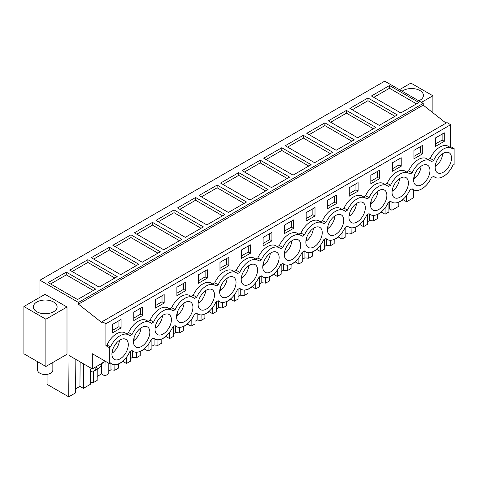 <?xml version="1.0" encoding="UTF-8"?>
<svg xmlns="http://www.w3.org/2000/svg" width="478" height="478" viewBox="0 0 478 478"><rect width="100%" height="100%" fill="white"/><g stroke="black" fill="none" stroke-linecap="round" stroke-linejoin="round"><path stroke-width="0.72" d="M39.955 280.21L384.718 81.158L423.227 103.391L78.464 302.443L39.955 280.21L39.955 297.25M446.052 123.127L423.227 105.13L423.227 103.391M423.227 105.13L78.464 304.175L102.226 322.919L102.226 321.634L446.99 122.589L450.652 124.704L450.652 146.597L454.1 148.586L454.1 164.516L452.965 165.167A16.76 9.68 -60 0 1 443.327 176.454A16.76 9.68 -60 0 1 434.944 177.284A16.76 9.68 -60 0 1 433.689 176.298L431.419 177.607A16.76 9.68 -60 0 1 421.781 188.894A16.76 9.68 -60 0 1 413.398 189.724A16.76 9.68 -60 0 1 412.138 188.738L409.867 190.047A16.76 9.68 -60 0 1 400.229 201.334A16.76 9.68 -60 0 1 391.852 202.164A16.76 9.68 -60 0 1 390.592 201.178L388.321 202.487A16.76 9.68 -60 0 1 378.684 213.78A16.76 9.68 -60 0 1 370.301 214.604A16.76 9.68 -60 0 1 369.046 213.618L366.775 214.933A16.76 9.68 -60 0 1 357.138 226.219A16.76 9.68 -60 0 1 348.755 227.05A16.76 9.68 -60 0 1 347.494 226.058L345.224 227.373A16.76 9.68 -60 0 1 335.586 238.659A16.76 9.68 -60 0 1 327.209 239.49A16.76 9.68 -60 0 1 325.948 238.498L323.678 239.813A16.76 9.68 -60 0 1 314.04 251.099A16.76 9.68 -60 0 1 305.657 251.93A16.76 9.68 -60 0 1 304.402 250.938L302.132 252.253A16.76 9.68 -60 0 1 292.494 263.539A16.76 9.68 -60 0 1 284.111 264.37A16.76 9.68 -60 0 1 282.851 263.384L280.586 264.692A16.76 9.68 -60 0 1 270.942 275.979A16.76 9.68 -60 0 1 262.565 276.81A16.76 9.68 -60 0 1 261.305 275.824L259.034 277.132A16.76 9.68 -60 0 1 249.397 288.419A16.76 9.68 -60 0 1 241.02 289.25A16.76 9.68 -60 0 1 239.759 288.264L237.488 289.572A16.76 9.68 -60 0 1 227.851 300.859A16.76 9.68 -60 0 1 219.468 301.69A16.76 9.68 -60 0 1 218.213 300.704L215.942 302.012A16.76 9.68 -60 0 1 206.299 313.299A16.76 9.68 -60 0 1 197.922 314.13A16.76 9.68 -60 0 1 196.661 313.144L194.391 314.452A16.76 9.68 -60 0 1 184.753 325.739A16.76 9.68 -60 0 1 176.376 326.57A16.76 9.68 -60 0 1 175.115 325.584L172.845 326.892A16.76 9.68 -60 0 1 163.207 338.179A16.76 9.68 -60 0 1 154.824 339.01A16.76 9.68 -60 0 1 153.569 338.024L151.299 339.332A16.76 9.68 -60 0 1 141.655 350.625A16.76 9.68 -60 0 1 133.278 351.45A16.76 9.68 -60 0 1 132.018 350.464L129.747 351.772A16.76 9.68 -60 0 1 120.109 363.065A16.76 9.68 -60 0 1 111.733 363.895A16.76 9.68 -60 0 1 110.472 362.904L109.337 363.561L109.337 347.637L110.472 346.98A16.76 9.68 -60 0 1 120.109 335.693A16.76 9.68 -60 0 1 128.492 334.863A16.76 9.68 -60 0 1 129.747 335.849L132.018 334.54A16.76 9.68 -60 0 1 141.655 323.253A16.76 9.68 -60 0 1 150.038 322.423A16.76 9.68 -60 0 1 151.299 323.409L153.569 322.1A16.76 9.68 -60 0 1 163.207 310.814A16.76 9.68 -60 0 1 171.584 309.983A16.76 9.68 -60 0 1 172.845 310.969L175.115 309.66A16.76 9.68 -60 0 1 184.753 298.374A16.76 9.68 -60 0 1 193.136 297.543A16.76 9.68 -60 0 1 194.391 298.529L196.661 297.22A16.76 9.68 -60 0 1 206.299 285.934A16.76 9.68 -60 0 1 214.682 285.103A16.76 9.68 -60 0 1 215.942 286.089L218.213 284.78A16.76 9.68 -60 0 1 227.851 273.494A16.76 9.68 -60 0 1 236.228 272.663A16.76 9.68 -60 0 1 237.488 273.649L239.759 272.341A16.76 9.68 -60 0 1 249.397 261.048A16.76 9.68 -60 0 1 257.779 260.223A16.76 9.68 -60 0 1 259.034 261.209L261.305 259.895A16.76 9.68 -60 0 1 270.942 248.608A16.76 9.68 -60 0 1 279.325 247.777A16.76 9.68 -60 0 1 280.586 248.769L282.851 247.455A16.76 9.68 -60 0 1 292.494 236.168A16.76 9.68 -60 0 1 300.871 235.337A16.76 9.68 -60 0 1 302.132 236.329L304.402 235.015A16.76 9.68 -60 0 1 314.04 223.728A16.76 9.68 -60 0 1 322.417 222.897A16.76 9.68 -60 0 1 323.678 223.889L325.948 222.575A16.76 9.68 -60 0 1 335.586 211.288A16.76 9.68 -60 0 1 343.969 210.457A16.76 9.68 -60 0 1 345.224 211.443L347.494 210.135A16.76 9.68 -60 0 1 357.138 198.848A16.76 9.68 -60 0 1 365.515 198.017A16.76 9.68 -60 0 1 366.775 199.003L369.046 197.695A16.76 9.68 -60 0 1 378.684 186.408A16.76 9.68 -60 0 1 387.06 185.578A16.76 9.68 -60 0 1 388.321 186.563L390.592 185.255A16.76 9.68 -60 0 1 400.229 173.968A16.76 9.68 -60 0 1 408.612 173.138A16.76 9.68 -60 0 1 409.867 174.123L412.138 172.815A16.76 9.68 -60 0 1 421.781 161.528A16.76 9.68 -60 0 1 430.158 160.698A16.76 9.68 -60 0 1 431.419 161.684L433.689 160.375A16.76 9.68 -60 0 1 443.327 149.088A16.76 9.68 -60 0 1 451.704 148.258A16.76 9.68 -60 0 1 452.965 149.244L454.1 148.586M406.659 195.442L406.611 201.758L413.482 197.79L413.542 189.808M45.876 366.483L66.998 354.294L66.998 307.019L45.876 319.208L45.876 366.483L23.9 353.792L23.9 306.518L45.876 319.208M389.516 85.532L371.418 95.982L400.785 112.939L418.883 102.489L389.516 85.532L389.516 88.269L416.511 103.857M174.04 209.938L155.942 220.388L185.309 237.345L203.407 226.895L174.04 209.938L174.04 212.674L158.314 221.756M195.592 197.498L224.953 214.455L206.855 224.899L177.487 207.948L195.592 197.498L195.592 200.234L179.859 209.316M130.948 234.818L112.844 245.268L142.211 262.225L160.309 251.775L130.948 234.818L130.948 237.554L115.216 246.636M152.494 222.378L181.861 239.335L163.757 249.785L134.396 232.828L152.494 222.378L152.494 225.114L136.762 234.196M324.879 122.858L354.24 139.809L336.142 150.259L306.774 133.302L324.879 122.858L324.879 125.594L309.147 134.671M303.327 135.298L285.229 145.748L314.596 162.699L332.694 152.249L303.327 135.298L303.327 138.034L330.322 153.617M367.97 97.972L397.338 114.929L379.239 125.379L349.872 108.422L367.97 97.972L367.97 100.709L352.244 109.791M346.425 110.412L375.792 127.369L357.687 137.819L328.326 120.862L346.425 110.412L346.425 113.155L330.692 122.231M238.683 172.618L220.585 183.068L249.952 200.019L268.05 189.569L238.683 172.618L238.683 175.354L265.678 190.937M217.137 185.058L246.505 202.009L228.4 212.459L199.039 195.508L217.137 185.058L217.137 187.794L201.405 196.876M281.781 147.738L263.683 158.188L293.044 175.139L311.148 164.689L281.781 147.738L281.781 150.474L308.776 166.057M260.235 160.178L289.596 177.129L271.498 187.579L242.131 170.628L260.235 160.178L260.235 162.914L244.503 171.996M87.85 259.697L69.752 270.148L99.119 287.105L117.218 276.654L87.85 259.697L87.85 262.44L72.118 271.516M109.396 247.257L138.763 264.214L120.665 274.665L91.298 257.708L109.396 247.257L109.396 249.994L93.67 259.076M66.305 272.143L95.672 289.094L77.567 299.545L48.2 282.588L66.305 272.143L66.305 274.88L50.572 283.962M78.464 304.175L78.464 302.443M102.226 321.634L105.889 323.749L105.889 345.648L109.337 347.637M450.652 124.704L105.889 323.749M150.038 322.423L146.591 320.433A16.76 9.68 -60 0 0 128.57 332.551L126.527 333.728M171.584 309.983L168.136 307.993A16.76 9.68 -60 0 0 150.122 320.111L148.078 321.288M193.136 297.543L189.688 295.553A16.76 9.68 -60 0 0 171.668 307.671L169.624 308.848M214.682 285.103L211.234 283.113A16.76 9.68 -60 0 0 193.214 295.231L191.17 296.408M236.228 272.663L232.78 270.668A16.76 9.68 -60 0 0 214.765 282.791L212.716 283.968M257.779 260.223L254.332 258.228A16.76 9.68 -60 0 0 236.311 270.345L234.268 271.528M279.325 247.777L275.878 245.788A16.76 9.68 -60 0 0 257.857 257.905L255.814 259.088M300.871 235.337L297.424 233.348A16.76 9.68 -60 0 0 279.403 245.465L277.36 246.648M322.417 222.897L318.969 220.908A16.76 9.68 -60 0 0 300.955 233.025L298.911 234.208M343.969 210.457L340.521 208.468A16.76 9.68 -60 0 0 322.501 220.585L320.457 221.768M365.515 198.017L362.067 196.028A16.76 9.68 -60 0 0 344.046 208.145L342.003 209.328M387.06 185.578L383.613 183.588A16.76 9.68 -60 0 0 365.598 195.705L363.555 196.882M408.612 173.138L405.165 171.148A16.76 9.68 -60 0 0 387.144 183.265L385.101 184.442M430.158 160.698L426.711 158.708A16.76 9.68 -60 0 0 408.69 170.825L406.647 172.002M451.704 148.258L448.256 146.268A16.76 9.68 -60 0 0 430.242 158.385L428.198 159.562M450.652 146.597L449.744 147.122M128.492 334.863L125.045 332.873A16.76 9.68 -60 0 0 107.024 344.991L105.889 345.648M444.295 141.309L444.295 132.854L435.464 137.951L435.464 146.411L444.295 141.309L442.138 140.066L442.138 134.097M392.366 162.831L401.203 157.734L401.203 166.195L392.366 171.291L392.366 162.831M349.269 187.717L349.269 196.171L358.106 191.075L358.106 182.614L349.269 187.717M155.338 299.676L164.175 294.579L164.175 303.034L155.338 308.137L155.338 299.676M413.912 150.391L422.749 145.294L422.749 153.749L413.912 158.851L413.912 150.391M370.82 175.271L379.651 170.174L379.651 178.635L370.82 183.731L370.82 175.271M185.721 290.594L185.721 282.139L176.89 287.236L176.89 295.697L185.721 290.594L183.57 289.351L183.57 283.382M306.177 212.596L315.008 207.494L315.008 215.954L306.177 221.057L306.177 212.596M336.56 203.514L336.56 195.054L327.723 200.157L327.723 208.611L336.56 203.514L334.403 202.272L334.403 196.297M198.436 274.796L198.436 283.257L207.273 278.154L207.273 269.694L198.436 274.796M241.533 249.916L241.533 258.377L250.364 253.274L250.364 244.814L241.533 249.916M228.819 265.714L219.982 270.817L219.982 262.356L228.819 257.254L228.819 265.714L226.662 264.471L219.982 268.325M293.462 228.394L284.625 233.497L284.625 225.036L293.462 219.934L293.462 228.394L291.305 227.152L284.625 231.005M271.916 240.834L271.916 232.374L263.079 237.476L263.079 245.937L271.916 240.834L269.759 239.592L269.759 233.617M142.629 315.48L142.629 307.019L133.792 312.116L133.792 320.577L142.629 315.48L140.472 314.231L140.472 308.262M121.077 327.92L112.246 333.017L112.246 324.556L121.077 319.459L121.077 327.92L118.926 326.671L112.246 330.531M449.78 164.868A11.58 6.686 -60 0 1 437.537 172.797A11.58 6.686 -60 0 1 436.874 160.674A11.58 6.686 -60 0 1 449.117 152.745A11.58 6.686 -60 0 1 449.78 164.868M212.752 301.714A11.58 6.686 -60 0 1 200.509 309.642A11.58 6.686 -60 0 1 199.852 297.519A11.58 6.686 -60 0 1 212.089 289.59A11.58 6.686 -60 0 1 212.752 301.714M135.208 334.839A11.58 6.686 -60 0 1 147.451 326.91A11.58 6.686 -60 0 1 148.108 339.033A11.58 6.686 -60 0 1 135.866 346.968A11.58 6.686 -60 0 1 135.208 334.839M342.039 227.068A11.58 6.686 -60 0 1 329.796 235.003A11.58 6.686 -60 0 1 329.133 222.879A11.58 6.686 -60 0 1 341.376 214.945A11.58 6.686 -60 0 1 342.039 227.068M286.041 247.759A11.58 6.686 -60 0 1 298.284 239.825A11.58 6.686 -60 0 1 298.947 251.948A11.58 6.686 -60 0 1 286.704 259.883A11.58 6.686 -60 0 1 286.041 247.759M178.3 309.959A11.58 6.686 -60 0 1 190.543 302.03A11.58 6.686 -60 0 1 191.206 314.154A11.58 6.686 -60 0 1 178.963 322.082A11.58 6.686 -60 0 1 178.3 309.959M415.328 173.114A11.58 6.686 -60 0 1 427.571 165.185A11.58 6.686 -60 0 1 428.228 177.308A11.58 6.686 -60 0 1 415.991 185.237A11.58 6.686 -60 0 1 415.328 173.114M406.682 189.748A11.58 6.686 -60 0 1 394.44 197.683A11.58 6.686 -60 0 1 393.776 185.554A11.58 6.686 -60 0 1 406.019 177.625A11.58 6.686 -60 0 1 406.682 189.748M363.585 214.628A11.58 6.686 -60 0 1 351.348 222.563A11.58 6.686 -60 0 1 350.685 210.44A11.58 6.686 -60 0 1 362.927 202.505A11.58 6.686 -60 0 1 363.585 214.628M264.489 260.199A11.58 6.686 -60 0 1 276.732 252.264A11.58 6.686 -60 0 1 277.395 264.388A11.58 6.686 -60 0 1 265.153 272.323A11.58 6.686 -60 0 1 264.489 260.199M307.587 235.319A11.58 6.686 -60 0 1 319.83 227.385A11.58 6.686 -60 0 1 320.493 239.508A11.58 6.686 -60 0 1 308.25 247.443A11.58 6.686 -60 0 1 307.587 235.319M169.66 326.594A11.58 6.686 -60 0 1 157.417 334.522A11.58 6.686 -60 0 1 156.754 322.399A11.58 6.686 -60 0 1 168.997 314.47A11.58 6.686 -60 0 1 169.66 326.594M113.656 347.285A11.58 6.686 -60 0 1 125.899 339.35A11.58 6.686 -60 0 1 126.562 351.473A11.58 6.686 -60 0 1 114.32 359.408A11.58 6.686 -60 0 1 113.656 347.285M242.944 272.639A11.58 6.686 -60 0 1 255.186 264.704A11.58 6.686 -60 0 1 255.85 276.834A11.58 6.686 -60 0 1 243.607 284.763A11.58 6.686 -60 0 1 242.944 272.639M234.304 289.274A11.58 6.686 -60 0 1 222.061 297.202A11.58 6.686 -60 0 1 221.398 285.079A11.58 6.686 -60 0 1 233.64 277.144A11.58 6.686 -60 0 1 234.304 289.274M385.137 202.188A11.58 6.686 -60 0 1 372.894 210.123A11.58 6.686 -60 0 1 372.231 197.994A11.58 6.686 -60 0 1 384.473 190.065A11.58 6.686 -60 0 1 385.137 202.188M105.07 361.099L105.07 361.547L92.314 368.908L92.314 353.732L109.337 363.561M92.314 368.908L69.035 355.471L68.718 396.842L75.596 392.868L75.847 359.402M90.378 369.524L90.264 384.396L83.393 388.369L79.946 386.379L75.626 388.871M47.071 374.358L47.071 384.342L68.718 396.842M406.611 201.758L403.163 199.768L398.837 202.266M398.843 202.045L398.807 206.263L391.936 210.23L391.996 202.248M388.919 209.352L389.666 208.922L391.936 210.23M388.937 202.134L388.913 211.975L385.059 214.198L381.611 212.208L377.291 214.706M377.291 214.485L377.262 218.703L373.408 220.926L369.548 220.537L367.373 221.792M367.391 214.574L367.367 224.415L363.513 226.644L360.065 224.648L355.746 227.146M355.746 226.925L355.716 231.143L351.862 233.366L347.996 232.977L345.821 234.232M345.839 227.014L345.815 236.855L341.967 239.084L338.52 237.094L334.194 239.586M334.2 239.364L334.164 243.583L330.316 245.811L326.45 245.417L324.275 246.672M324.293 239.454L324.269 249.301L320.415 251.524L316.968 249.534L312.648 252.026M312.648 251.804L312.618 256.023L308.764 258.251L304.904 257.857L302.729 259.112M302.747 251.894L302.723 261.741L298.87 263.964L295.422 261.974L291.102 264.465M291.102 264.244L291.072 268.469L287.218 270.691L283.358 270.297L281.184 271.552M281.195 264.34L281.178 274.181L277.324 276.404L273.876 274.414L269.55 276.905M269.556 276.69L269.52 280.909L265.672 283.131L261.807 282.737L259.632 283.992M259.65 276.78L259.626 286.621L255.778 288.843L252.324 286.854L248.004 289.345M248.004 289.13L247.974 293.349L244.121 295.571L240.261 295.177L238.086 296.432M238.104 289.22L238.08 299.061L234.226 301.283L230.778 299.294L226.458 301.791M226.458 301.57L226.429 305.789L222.575 308.011L218.715 307.617L216.54 308.872M216.552 301.66L216.534 311.501L212.68 313.723L209.233 311.734L204.907 314.231M204.913 314.01L204.877 318.229L201.029 320.451L197.163 320.057L194.988 321.312M195.006 314.1L194.982 323.941L191.134 326.163L187.687 324.174L183.361 326.671M183.361 326.45L183.331 330.668L179.477 332.891L175.617 332.497L173.442 333.758M173.46 326.54L173.436 336.381L169.582 338.603L166.135 336.614L161.815 339.111M161.815 338.89L161.785 343.108L157.931 345.331L154.071 344.937L151.896 346.197M151.908 338.98L151.89 348.82L148.037 351.043L144.589 349.054L140.269 351.551M140.269 351.33L140.233 355.548L136.385 357.771L132.52 357.383L130.345 358.637M130.363 351.42L130.339 361.26L126.491 363.489L123.043 361.493L118.717 363.991M118.723 363.77L118.687 367.988L114.834 370.211L110.974 369.823L108.799 371.077M108.817 363.262L108.793 373.7L104.939 375.929L101.491 373.933L97.171 376.431M97.225 369.255L97.142 380.428L93.288 382.657L90.282 382.346M421.453 102.37L432.877 95.779L432.877 112.742M432.877 95.779L410.895 83.088L399.477 89.685M402.129 91.214A11.884 6.859 180 0 1 415.376 88.908A11.884 6.859 180 0 1 423.43 95.403A11.884 6.859 180 0 1 422.946 97.339A11.884 6.859 180 0 1 418.8 100.84M23.9 306.518L45.016 294.329L66.998 307.019M373.79 97.351L389.516 88.269M201.035 228.263L174.04 212.674M222.587 215.823L195.592 200.234M157.943 253.143L130.948 237.554M179.489 240.703L152.494 225.114M351.874 141.177L324.879 125.594M287.601 147.116L303.327 138.034M394.965 116.297L367.97 100.709M373.42 128.737L346.425 113.155M222.957 184.436L238.683 175.354M244.133 203.377L217.137 187.794M266.049 159.556L281.781 150.474M287.23 178.497L260.235 162.914M114.845 278.023L87.85 262.44M136.391 265.583L109.396 249.994M93.3 290.463L66.305 274.88M128.57 332.551L132.018 334.54M150.122 320.111L153.569 322.1M171.668 307.671L175.115 309.66M193.214 295.231L196.661 297.22M214.765 282.791L218.213 284.78M236.311 270.345L239.759 272.341M257.857 257.905L261.305 259.895M279.403 245.465L282.851 247.455M300.955 233.025L304.402 235.015M322.501 220.585L325.948 222.575M344.046 208.145L347.494 210.135M365.598 195.705L369.046 197.695M387.144 183.265L390.592 185.255M408.69 170.825L412.138 172.815M430.242 158.385L433.689 160.375M107.024 344.991L110.472 346.98M442.138 140.066L435.464 143.926M401.203 166.195L399.046 164.946L399.046 158.977M399.046 164.946L392.366 168.806M358.106 191.075L355.949 189.826L355.949 183.857M355.949 189.826L349.269 193.686M164.175 303.034L162.018 301.791L162.018 295.822M162.018 301.791L155.338 305.651M422.749 153.749L420.592 152.506L420.592 146.537M420.592 152.506L413.912 156.366M379.651 178.635L377.5 177.386L377.5 171.417M377.5 177.386L370.82 181.246M183.57 289.351L176.89 293.211M315.008 215.954L312.857 214.712L312.857 208.737M312.857 214.712L306.177 218.566M334.403 202.272L327.723 206.126M207.273 278.154L205.116 276.911L205.116 270.942M205.116 276.911L198.436 280.771M250.364 253.274L248.213 252.031L248.213 246.056M248.213 252.031L241.533 255.885M226.662 264.471L226.662 258.502M291.305 227.152L291.305 221.177M269.759 239.592L263.079 243.445M140.472 314.231L133.792 318.091M118.926 326.671L118.926 320.702M93.431 371.448L93.288 382.657M104.939 375.929L105.052 361.559M110.974 363.453L110.974 369.823M114.905 364.678L114.834 370.211M126.491 363.489L126.539 357.168M132.52 351.013L132.52 357.383M136.457 352.238L136.385 357.771M148.037 351.043L148.084 344.728M154.071 338.573L154.071 344.937M158.003 339.798L157.931 345.331M169.582 338.603L169.63 332.288M175.617 326.133L175.617 332.497M179.549 327.358L179.477 332.891M191.134 326.163L191.182 319.842M197.163 313.693L197.163 320.057M201.101 314.912L201.029 320.451M212.68 313.723L212.728 307.402M218.715 301.254L218.715 307.617M222.646 302.472L222.575 308.011M234.226 301.283L234.274 294.962M240.261 288.814L240.261 295.177M244.192 290.032L244.121 295.571M255.778 288.843L255.826 282.522M261.807 276.374L261.807 282.737M265.744 277.593L265.672 283.131M277.324 276.404L277.371 270.082M283.358 263.934L283.358 270.297M287.29 265.153L287.218 270.691M298.87 263.964L298.917 257.642M304.904 251.494L304.904 257.857M308.836 252.713L308.764 258.251M320.415 251.524L320.463 245.202M326.45 239.054L326.45 245.417M330.388 240.273L330.316 245.811M341.967 239.084L342.015 232.762M347.996 226.608L347.996 232.977M351.933 227.833L351.862 233.366M363.513 226.644L363.561 220.322M369.548 214.168L369.548 220.537M373.479 215.393L373.408 220.926M385.059 214.198L385.107 207.882M389.666 201.716L389.666 208.922M102.627 362.712L99.914 367.415L98.48 368.526M89.894 367.51A3.047 1.757 -120 0 0 90.091 368.652L90.617 370.241A1.828 1.058 -120 0 0 92.702 371.872A1.828 1.058 -120 0 0 92.774 371.818L94.052 370.803A18.284 10.558 -120 0 0 96.699 366.375M83.393 388.369L83.578 363.866M403.163 199.768L403.163 199.218M79.946 386.379L80.131 361.876M381.611 212.208L381.617 211.658M360.065 224.648L360.071 224.098M338.52 237.094L338.52 236.538M316.968 249.534L316.974 248.978M295.422 261.974L295.428 261.418M273.876 274.414L273.876 273.858M252.324 286.854L252.33 286.298M230.778 299.294L230.784 298.738M209.233 311.734L209.239 311.178M187.687 324.174L187.687 323.618M166.135 336.614L166.141 336.064M144.589 349.054L144.595 348.504M123.043 361.493L123.043 360.944M101.491 373.933L101.557 365.497M33.83 304.964A11.884 6.859 180 0 1 46.922 300.1A11.884 6.859 180 0 1 57.115 306.894A11.884 6.859 180 0 1 56.637 308.824A11.884 6.859 180 0 1 43.54 313.688A11.884 6.859 180 0 1 33.346 306.894A11.884 6.859 180 0 1 33.83 304.964M52.849 362.461L52.849 370.091A7.618 4.398 180 0 1 46.318 374.447A7.618 4.398 180 0 1 37.923 371.328A7.618 4.398 180 0 1 37.613 370.091L37.613 361.715M442.652 153.737A11.58 6.686 -60 0 1 440.943 159.766A11.58 6.686 -60 0 1 435.787 166.26L435.243 165.944M439.748 156.33A7.72 4.457 -60 0 1 439.688 156.605L439.354 156.796M435.787 163.44L435.787 166.26M421.106 166.177A11.58 6.686 -60 0 1 419.397 172.205A11.58 6.686 -60 0 1 414.235 178.7L413.691 178.39M418.202 168.77A7.72 4.457 -60 0 1 418.142 169.045L417.802 169.242M414.235 175.886L414.235 178.7M399.554 178.617A11.58 6.686 -60 0 1 397.851 184.645A11.58 6.686 -60 0 1 392.689 191.14L392.145 190.83M396.656 181.21A7.72 4.457 -60 0 1 396.591 181.485L396.256 181.682M392.689 188.326L392.689 191.14M378.008 191.057A11.58 6.686 -60 0 1 376.3 197.085A11.58 6.686 -60 0 1 371.143 203.58L370.599 203.269M375.105 193.65A7.72 4.457 -60 0 1 375.045 193.925L374.71 194.122M371.143 200.766L371.143 203.58M356.463 203.497A11.58 6.686 -60 0 1 354.754 209.525A11.58 6.686 -60 0 1 349.591 216.02L349.048 215.709M353.559 206.09A7.72 4.457 -60 0 1 353.499 206.365L353.164 206.562M349.591 213.206L349.591 216.02M334.911 215.942A11.58 6.686 -60 0 1 333.208 221.971A11.58 6.686 -60 0 1 328.045 228.46L327.502 228.149M332.013 218.53A7.72 4.457 -60 0 1 331.947 218.805L331.613 219.002M328.045 225.646L328.045 228.46M313.365 228.382A11.58 6.686 -60 0 1 311.656 234.411A11.58 6.686 -60 0 1 306.5 240.9L305.956 240.589M310.461 230.976A7.72 4.457 -60 0 1 310.401 231.244L310.067 231.442M306.5 238.086L306.5 240.9M291.819 240.822A11.58 6.686 -60 0 1 290.11 246.851A11.58 6.686 -60 0 1 284.948 253.346L284.404 253.029M288.915 243.416A7.72 4.457 -60 0 1 288.855 243.69L288.521 243.882M284.948 250.526L284.948 253.346M270.273 253.262A11.58 6.686 -60 0 1 268.564 259.291A11.58 6.686 -60 0 1 263.402 265.786L262.858 265.469M267.369 255.855A7.72 4.457 -60 0 1 267.304 256.13L266.969 256.322M263.402 262.966L263.402 265.786M248.721 265.702A11.58 6.686 -60 0 1 247.012 271.731A11.58 6.686 -60 0 1 241.856 278.226L241.312 277.909M245.823 268.295A7.72 4.457 -60 0 1 245.758 268.57L245.423 268.761M241.856 275.406L241.856 278.226M227.175 278.142A11.58 6.686 -60 0 1 225.467 284.171A11.58 6.686 -60 0 1 220.31 290.666L219.766 290.349M224.272 280.735A7.72 4.457 -60 0 1 224.212 281.01L223.877 281.201M220.31 287.846L220.31 290.666M205.63 290.582A11.58 6.686 -60 0 1 203.921 296.611A11.58 6.686 -60 0 1 198.758 303.106L198.215 302.789M202.726 293.175A7.72 4.457 -60 0 1 202.666 293.45L202.325 293.641M198.758 300.286L198.758 303.106M184.078 303.022A11.58 6.686 -60 0 1 182.369 309.051A11.58 6.686 -60 0 1 177.213 315.546L176.669 315.229M181.18 305.615A7.72 4.457 -60 0 1 181.114 305.89L180.78 306.081M177.213 312.726L177.213 315.546M162.532 315.462A11.58 6.686 -60 0 1 160.823 321.491A11.58 6.686 -60 0 1 155.667 327.986L155.123 327.675M159.628 318.055A7.72 4.457 -60 0 1 159.568 318.33L159.234 318.527M155.667 325.171L155.667 327.986M140.986 327.902A11.58 6.686 -60 0 1 139.277 333.931A11.58 6.686 -60 0 1 134.115 340.426L133.571 340.115M138.082 330.495A7.72 4.457 -60 0 1 138.023 330.77L137.682 330.967M134.115 337.611L134.115 340.426M119.434 340.342A11.58 6.686 -60 0 1 117.725 346.371A11.58 6.686 -60 0 1 112.569 352.866L112.025 352.555M116.536 342.935A7.72 4.457 -60 0 1 116.471 343.21L116.136 343.407M112.569 350.051L112.569 352.866M94.052 370.803L99.914 367.415M92.774 371.818L98.635 368.436M131.791 350.595L133.278 351.45M153.342 338.155L154.824 339.01M174.888 325.715L176.376 326.57M196.434 313.275L197.922 314.13M217.986 300.835L219.468 301.69M239.532 288.395L241.02 289.25M261.078 275.949L262.565 276.81M282.629 263.509L284.111 264.37M304.175 251.07L305.657 251.93M325.721 238.63L327.209 239.49M347.273 226.19L348.755 227.05M368.819 213.75L370.301 214.604M390.365 201.31L391.852 202.164M411.911 188.87L413.398 189.724M433.462 176.43L434.944 177.284M110.245 363.035L111.733 363.895M92.702 371.872L98.564 368.484"/></g></svg>
